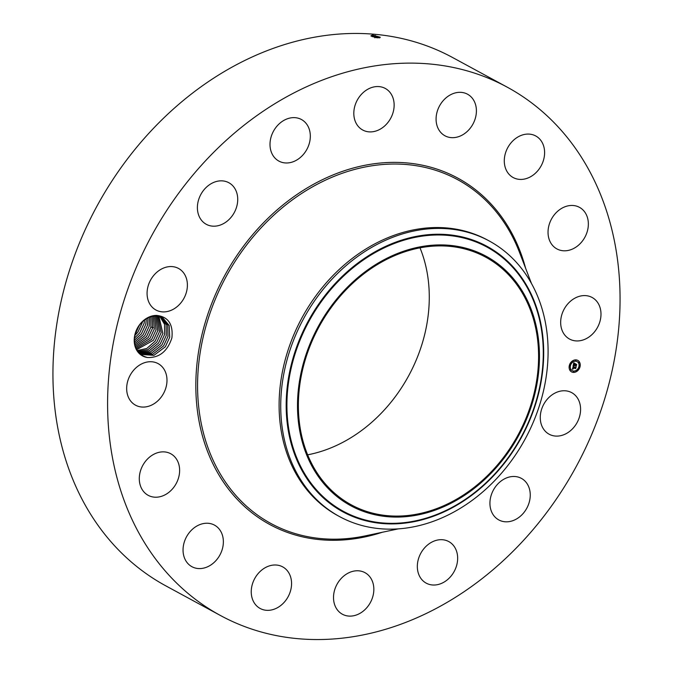 <?xml version="1.0" encoding="UTF-8"?>
<svg xmlns="http://www.w3.org/2000/svg" width="673" height="673" viewBox="0 0 673 673"><rect width="100%" height="100%" fill="white"/><g stroke="black" fill="none" stroke-linecap="round" stroke-linejoin="round"><path stroke-width="1.01" d="M220.441 615.501L165.785 585.838A300.57 241.615 -61.5 0 1 135.82 565.766A300.57 241.615 -61.5 0 1 108.092 187.035A300.57 241.615 -61.5 0 1 452.559 57.499L507.215 87.162A300.57 241.615 -61.5 0 1 537.18 107.234A300.57 241.615 -61.5 0 1 564.908 485.965A300.57 241.615 -61.5 0 1 220.441 615.501A300.57 241.615 -61.5 0 1 190.467 595.437A300.57 241.615 -61.5 0 1 162.748 216.706A300.57 241.615 -61.5 0 1 507.215 87.162M372.43 34.996L380.186 37.2L377.982 37.848L375.854 37.587L370.848 35.888L372.43 34.996L380.295 37.326M377.974 37.848L371.925 36.493M420.002 247.841A140.893 113.257 -61.5 0 1 307.654 454.822M147.572 357.523C159.35 357.91 167.459 351.356 171.901 337.863C173.298 324.15 168.191 316.672 156.59 315.418L156.279 315.948A21.233 17.069 -61.5 0 0 155.345 315.957C149.095 316.276 143.711 319.431 139.21 325.421L134.886 335.137C133.145 347.394 137.368 354.856 147.572 357.523A22.024 17.7 -61.5 0 1 139.151 325.303A22.024 17.7 -61.5 0 1 156.59 315.418M545.576 401.377A23.656 19.012 -61.5 0 1 571.705 392.645A23.656 19.012 -61.5 0 1 575.272 425.496A23.656 19.012 -61.5 0 1 549.143 434.22A23.656 19.012 -61.5 0 1 545.576 401.377M518.589 517.638A23.656 19.012 -61.5 0 1 498.811 519.935A23.656 19.012 -61.5 0 1 489.994 501.478A23.656 19.012 -61.5 0 1 501.595 480.657A23.656 19.012 -61.5 0 1 521.373 478.36A23.656 19.012 -61.5 0 1 530.189 496.817A23.656 19.012 -61.5 0 1 518.589 517.638M438.342 584.467A23.656 19.012 -61.5 0 1 426.211 583.146A23.656 19.012 -61.5 0 1 418.093 560.247A23.656 19.012 -61.5 0 1 436.642 540.251A23.656 19.012 -61.5 0 1 448.773 541.572A23.656 19.012 -61.5 0 1 456.891 564.47A23.656 19.012 -61.5 0 1 438.342 584.467M346.755 615.803A23.656 19.012 -61.5 0 1 342.397 614.23A23.656 19.012 -61.5 0 1 335.718 586.965A23.656 19.012 -61.5 0 1 360.602 571.083A23.656 19.012 -61.5 0 1 364.959 572.656A23.656 19.012 -61.5 0 1 371.639 599.921A23.656 19.012 -61.5 0 1 346.755 615.803M257.767 606.878A23.656 19.012 -61.5 0 1 255.58 577.072A23.656 19.012 -61.5 0 1 282.694 566.876A23.656 19.012 -61.5 0 1 285.049 568.458A23.656 19.012 -61.5 0 1 287.228 598.263A23.656 19.012 -61.5 0 1 260.123 608.459A23.656 19.012 -61.5 0 1 257.767 606.878M184.924 559.044A23.656 19.012 -61.5 0 1 190.123 531.611A23.656 19.012 -61.5 0 1 214.494 525.125A23.656 19.012 -61.5 0 1 221.493 532.78A23.656 19.012 -61.5 0 1 216.285 560.214A23.656 19.012 -61.5 0 1 191.923 566.7A23.656 19.012 -61.5 0 1 184.924 559.044M139.311 479.588A23.656 19.012 -61.5 0 1 149.625 457.076A23.656 19.012 -61.5 0 1 170.749 453.745A23.656 19.012 -61.5 0 1 179.607 469.476A23.656 19.012 -61.5 0 1 169.302 491.997A23.656 19.012 -61.5 0 1 148.178 495.328A23.656 19.012 -61.5 0 1 139.311 479.588M127.887 380.607A23.656 19.012 -61.5 0 1 158.113 363.613A23.656 19.012 -61.5 0 1 165.768 388.195A23.656 19.012 -61.5 0 1 135.542 405.188A23.656 19.012 -61.5 0 1 127.887 380.607M152.384 277.175A23.656 19.012 -61.5 0 1 178.513 268.443A23.656 19.012 -61.5 0 1 182.08 301.294A23.656 19.012 -61.5 0 1 155.943 310.017A23.656 19.012 -61.5 0 1 152.384 277.175M209.067 185.025A23.656 19.012 -61.5 0 1 228.845 182.728A23.656 19.012 -61.5 0 1 237.662 201.185A23.656 19.012 -61.5 0 1 226.061 222.006A23.656 19.012 -61.5 0 1 206.275 224.302A23.656 19.012 -61.5 0 1 197.458 205.854A23.656 19.012 -61.5 0 1 209.067 185.025M289.306 118.196A23.656 19.012 -61.5 0 1 301.445 119.516A23.656 19.012 -61.5 0 1 309.563 142.415A23.656 19.012 -61.5 0 1 291.014 162.42A23.656 19.012 -61.5 0 1 278.883 161.091A23.656 19.012 -61.5 0 1 270.765 138.192A23.656 19.012 -61.5 0 1 289.306 118.196M380.901 86.859A23.656 19.012 -61.5 0 1 385.259 88.432A23.656 19.012 -61.5 0 1 391.938 115.697A23.656 19.012 -61.5 0 1 367.054 131.588A23.656 19.012 -61.5 0 1 362.697 130.007A23.656 19.012 -61.5 0 1 356.017 102.742A23.656 19.012 -61.5 0 1 380.901 86.859M469.889 95.785A23.656 19.012 -61.5 0 1 472.067 125.59A23.656 19.012 -61.5 0 1 444.962 135.786A23.656 19.012 -61.5 0 1 442.607 134.205A23.656 19.012 -61.5 0 1 440.42 104.399A23.656 19.012 -61.5 0 1 467.533 94.212A23.656 19.012 -61.5 0 1 469.889 95.785M542.732 143.618A23.656 19.012 -61.5 0 1 537.525 171.051A23.656 19.012 -61.5 0 1 513.163 177.537A23.656 19.012 -61.5 0 1 506.163 169.882A23.656 19.012 -61.5 0 1 511.362 142.449A23.656 19.012 -61.5 0 1 535.733 135.963A23.656 19.012 -61.5 0 1 542.732 143.618M588.337 223.074A23.656 19.012 -61.5 0 1 578.031 245.595A23.656 19.012 -61.5 0 1 556.908 248.917A23.656 19.012 -61.5 0 1 548.049 233.186A23.656 19.012 -61.5 0 1 558.354 210.666A23.656 19.012 -61.5 0 1 579.478 207.343A23.656 19.012 -61.5 0 1 588.337 223.074M599.769 322.056A23.656 19.012 -61.5 0 1 569.543 339.057A23.656 19.012 -61.5 0 1 561.888 314.476A23.656 19.012 -61.5 0 1 592.114 297.474A23.656 19.012 -61.5 0 1 599.769 322.056M576.021 359.878A6.537 5.249 -61.5 0 1 577.796 360.392A6.537 5.249 -61.5 0 1 579.764 367.601A6.537 5.249 -61.5 0 1 573.337 372.388A6.537 5.249 -61.5 0 1 571.562 371.875A6.537 5.249 -61.5 0 1 569.585 364.665A6.537 5.249 -61.5 0 1 576.021 359.878M375.231 35.391L375.172 36.014L379.74 37.848L375.164 36.031L371.042 36.031M499.745 266.575A140.893 113.257 -61.5 0 1 512.733 444.104A140.893 113.257 -61.5 0 1 351.272 504.826A140.893 113.257 -61.5 0 1 337.223 495.421A140.893 113.257 -61.5 0 1 324.226 317.892A140.893 113.257 -61.5 0 1 485.696 257.17A140.893 113.257 -61.5 0 1 499.745 266.575M571.512 371.849A6.537 5.249 118.5 0 0 573.236 372.329A6.537 5.249 118.5 0 0 579.655 367.576A6.537 5.249 118.5 0 0 577.745 360.366M375.172 36.014L370.983 35.871L375.021 36.334L379.547 37.873M387.741 257.843A141.919 114.082 -61.5 0 1 535.498 323.107A141.919 114.082 -61.5 0 1 449.219 504.161A141.919 114.082 -61.5 0 1 301.47 438.889A141.919 114.082 -61.5 0 1 387.741 257.843M162.58 317.58L169.201 325.581L169.68 337.333L165.314 346.822L169.714 337.266L169.184 325.505L162.588 317.589L156.279 315.948M339.596 516.612L337.981 515.737A156.817 126.061 -61.5 0 1 322.35 505.272A156.817 126.061 -61.5 0 1 307.881 307.67A156.817 126.061 -61.5 0 1 487.605 240.084L489.212 240.959A156.817 126.061 -61.5 0 1 504.851 251.433A156.817 126.061 -61.5 0 1 544.163 387.892A156.817 126.061 -61.5 0 1 448.378 514.879A156.817 126.061 -61.5 0 1 339.596 516.612A156.817 126.061 -61.5 0 1 323.957 506.146A156.817 126.061 -61.5 0 1 284.654 369.679A156.817 126.061 -61.5 0 1 380.438 242.692A156.817 126.061 -61.5 0 1 489.212 240.959M577.081 361.578A5.148 4.139 118.5 0 0 577.03 361.552A5.148 4.139 118.5 0 0 575.634 361.149A5.148 4.139 118.5 0 0 570.569 364.926A5.148 4.139 118.5 0 0 572.117 370.604A5.148 4.139 118.5 0 0 572.168 370.63M569.981 365.422L569.61 366.112M576.012 360.173L575.642 360.854M572.243 361.569L571.873 362.259M579.646 366.104L579.276 366.785M579.074 362.049L578.704 362.739M573.615 371.353L573.245 372.043M570.544 369.477L570.174 370.158M577.384 369.957L577.013 370.638M137.637 351.415L141.481 354.452L153.915 355.352L165.322 346.822L153.907 355.344L141.473 354.452M573.623 371.059A5.148 4.139 118.5 0 0 578.687 367.29A5.148 4.139 118.5 0 0 577.131 361.611A5.148 4.139 118.5 0 0 575.735 361.208A5.148 4.139 118.5 0 0 570.67 364.976A5.148 4.139 118.5 0 0 572.218 370.655A5.148 4.139 118.5 0 0 573.623 371.059M569.762 366.171L569.93 365.414L569.762 366.171M575.794 360.921L575.962 360.164L575.794 360.921M572.025 362.318L572.193 361.561L572.025 362.318M579.428 366.852L579.596 366.095L579.428 366.852M578.864 362.797L579.024 362.04L578.864 362.797M573.564 371.345L573.287 372.076L573.665 371.378M570.494 369.469L570.334 370.226L570.494 369.469M577.333 369.948L577.055 370.672L577.434 369.982M378.024 37.856L371.976 36.51M167.972 336.407L163.606 345.888L167.998 336.34L167.67 325.135L161.722 317.16L167.67 325.16L167.972 336.407M573.093 366.045L573.69 366.465L572.984 367.391L575.861 367.298L575.6 368.543L573.051 367.98L573.211 368.796L572.874 367.963L573.203 368.947L572.387 369.292L573.253 366.205M573.43 366.65L573.219 367.214L576.13 366.978L575.751 368.434L576.029 367.13L573.127 367.29L573.404 366.642M573.724 362.932L574.338 363.428L573.505 364.867L574.616 364.943L573.674 364.707L574.103 363.613L573.749 364.64L574.666 364.707L574.448 363.832L575.44 363.9L574.809 364.959L576.382 364.716L576.096 366.053L575.886 365.59L573.118 365.767L573.724 362.932M573.976 362.814L574.464 363.243M575.592 363.706L574.523 363.706L575.592 363.706M575.062 364.732L576.694 364.362L576.273 366.011L576.593 364.514L574.986 364.8L575.179 364.177L575.003 364.707M372.876 36.578L376.678 37.713M140.632 353.956L152.704 354.242L163.606 345.888L152.712 354.25L140.64 353.964M575.398 368.148L572.95 367.921M575.718 367.433L575.516 368.383M575.592 367.466L573.144 367.248M574.498 365.489L573.396 365.363M575.886 365.59L574.767 365.456M576.248 364.833L576.021 365.885M574.809 364.959L574.944 364.329M575.28 363.891L574.843 364.278M574.649 364.774L573.682 364.657M575.541 363.773L574.557 363.656M576.088 364.875L574.994 364.749M166.265 335.482L161.899 344.963L166.29 335.415L166.122 324.714L160.813 316.79L166.113 324.748L166.265 335.482M139.824 353.401L151.501 353.132L161.899 344.963L151.518 353.14L139.833 353.409M164.557 334.557L160.191 344.038L150.306 351.996L139.05 352.795L150.315 352.013L160.199 344.046L164.582 334.489L164.557 324.31L159.88 316.478L164.549 324.344L164.557 334.557M162.874 333.564L158.904 316.243L162.849 333.623L158.483 343.112L162.874 333.564M138.318 352.13L149.128 350.86L158.492 343.121L149.112 350.852L138.31 352.122M157.877 316.074L161.141 332.698L156.767 342.187L161.167 332.63L157.886 316.074M137.62 351.39L147.942 349.691L156.784 342.187L147.917 349.682L137.612 351.39M156.826 315.974L159.434 331.772L155.059 341.253L146.798 348.463L137.09 350.599L146.807 348.471L155.076 341.261L159.459 331.705L156.834 315.974M155.732 315.948L157.726 330.847L153.351 340.328L157.751 330.779L155.741 315.948M136.577 349.716L153.351 340.328L136.577 349.724M156.043 329.854L154.588 315.99L156.018 329.921L151.644 339.402L136.089 348.749L151.661 339.411L156.043 329.854M153.385 316.125L154.31 328.988L149.936 338.477L154.336 328.929L153.394 316.117M135.635 347.68L149.936 338.477L135.643 347.689M152.603 328.062L148.228 337.552L152.628 327.995L152.148 316.352L152.603 328.062M135.231 346.511L148.228 337.552L135.231 346.519M153.116 327.667L150.92 327.07L150.836 316.697L150.887 327.137L146.521 336.618L134.878 345.215M150.92 327.07L146.537 336.626L134.878 345.232M149.179 326.212L144.813 335.692L149.213 326.144L149.456 317.176L149.179 326.212M134.592 343.794L144.813 335.692L134.592 343.81M147.471 325.286L143.105 334.767L134.398 342.204L143.122 334.775L147.505 325.219L147.976 317.824L147.471 325.286M145.763 324.352L141.397 333.842L145.797 324.293L146.386 318.699L145.763 324.352M139.664 324.807L136.274 331.057L139.698 324.765M134.314 340.387L141.397 333.842L134.314 340.403M134.793 335.583L137.982 331.982L142.382 322.434L137.999 331.991L134.785 335.608M144.056 323.427L139.69 332.916L144.089 323.36L144.619 319.877L144.056 323.427M134.407 338.25L139.69 332.916L134.407 338.275M382.323 532.259A197.071 158.416 -61.5 0 1 250.171 511.379A197.071 158.416 -61.5 0 1 240.118 250.861A197.071 158.416 -61.5 0 1 477.485 191.292A197.071 158.416 -61.5 0 1 525.613 268.258M372.766 35.021L372.884 36.552M398.256 528.877L365.557 535.817A195.624 157.255 -61.5 0 1 251.509 510.479A195.624 157.255 -61.5 0 1 241.531 251.87A195.624 157.255 -61.5 0 1 477.157 192.739A195.624 157.255 -61.5 0 1 519.463 252.266L531.46 283.459M375.164 36.031L374.785 37.814M447.663 509.646A150.365 120.871 -61.5 0 1 291.115 440.495A150.365 120.871 -61.5 0 1 382.525 248.674A150.365 120.871 -61.5 0 1 539.073 317.824A150.365 120.871 -61.5 0 1 447.663 509.646M382.222 248.001A151.038 121.409 118.5 0 0 290.408 440.689A151.038 121.409 118.5 0 0 447.654 510.151A151.038 121.409 118.5 0 0 539.468 317.463A151.038 121.409 118.5 0 0 382.222 248.001"/></g></svg>
